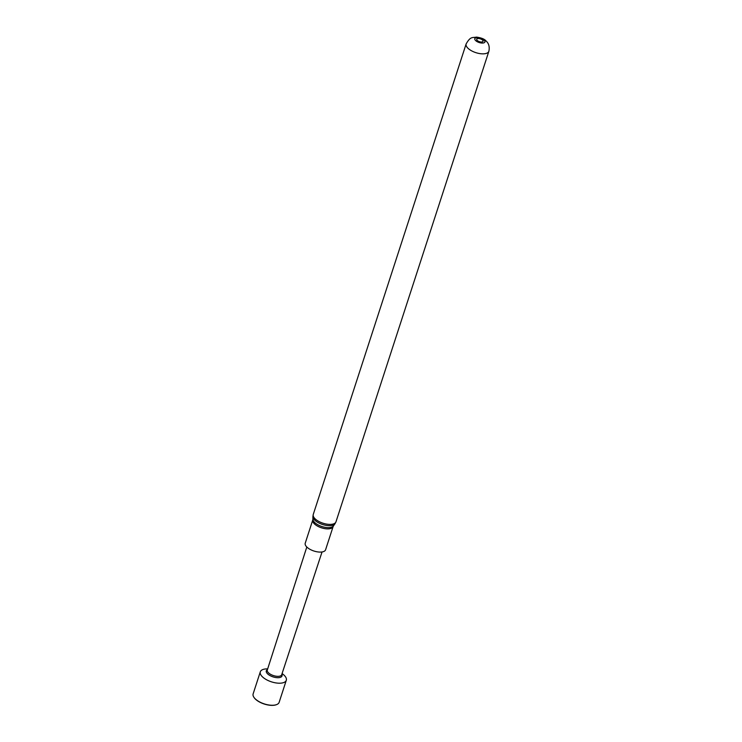 <?xml version="1.0" encoding="UTF-8"?>
<svg xmlns="http://www.w3.org/2000/svg" width="742" height="742" viewBox="0 0 742 742"><rect width="100%" height="100%" fill="white"/><g stroke="black" fill="none" stroke-linecap="round" stroke-linejoin="round"><path stroke-width="1.11" d="M474.769 38.714A5.352 2.374 -162 0 1 478.757 37.777A5.352 2.374 -162 0 1 484.053 40.142A5.352 2.374 -162 0 1 484.934 42.016M306.938 547.142A10.694 4.758 -162 0 1 305.231 543.19L312.772 519.975A10.694 4.758 -162 0 0 314.478 523.935A10.694 4.758 -162 0 0 325.284 528.703A10.694 4.758 -162 0 0 333.112 526.588L325.571 549.803A10.694 4.758 -162 0 1 317.743 551.909A10.694 4.758 -162 0 1 306.938 547.142M475.65 40.587A5.352 2.374 -162 0 1 474.797 38.612A5.352 2.374 -162 0 1 478.711 37.554A5.352 2.374 -162 0 1 484.118 39.938A5.352 2.374 -162 0 1 484.971 41.914A5.352 2.374 -162 0 1 481.057 42.971A5.352 2.374 -162 0 1 475.65 40.587M276.33 704.705A13.375 5.945 -162 0 1 276.182 704.761A13.375 5.945 -162 0 1 255.48 699.177A13.375 5.945 -162 0 1 254.107 697.582A13.375 5.945 -162 0 1 254.014 697.452M267.658 668.894A13.671 6.075 18 0 0 260.303 671.825L253.133 693.881A13.671 6.075 18 0 0 253.922 697.313A13.671 6.075 18 0 0 255.322 698.936A13.671 6.075 18 0 0 276.488 704.65A13.671 6.075 18 0 0 279.14 702.331L286.301 680.275A13.671 6.075 18 0 0 284.121 675.22A13.671 6.075 18 0 0 282.081 673.578M281.858 674.255L282.025 674.83A8.264 3.673 -162 0 1 277.081 677.687A8.264 3.673 -162 0 1 267.639 673.894A8.264 3.673 -162 0 1 266.972 669.943L267.445 669.572M260.303 671.825A13.671 6.075 18 0 0 262.492 676.88A13.671 6.075 18 0 0 276.302 682.974A13.671 6.075 18 0 0 286.301 680.275M322.037 551.965L281.7 674.719A7.578 3.367 -162 0 1 276.154 676.212A7.578 3.367 -162 0 1 268.511 672.836A7.578 3.367 -162 0 1 267.296 670.045L306.808 547.021M482.523 40.059A3.339 1.484 18 0 0 478.061 38.528A3.339 1.484 18 0 0 477.245 40.467A3.339 1.484 18 0 0 481.706 41.997A3.339 1.484 18 0 0 482.523 40.059M333.112 526.588L333.464 525.893A10.926 4.86 -162 0 1 325.052 527.312A10.926 4.86 -162 0 1 314.747 522.553A10.926 4.86 -162 0 1 312.892 519.205L312.901 516.655A11.714 5.213 -162 0 0 314.896 520.244A11.714 5.213 -162 0 0 325.942 525.345A11.714 5.213 -162 0 0 334.957 523.824L335.968 521.839A11.946 5.315 -162 0 1 327.231 524.195A11.946 5.315 -162 0 1 315.165 518.871A11.946 5.315 -162 0 1 313.254 514.456L312.901 516.655M466.143 43.908C470.576 36.21 472.172 37.925 476.512 37.1C481.354 37.796 484.535 39.085 486.047 40.958C488.839 43.388 489.776 46.839 488.867 51.291A11.946 5.315 -162 0 1 480.12 53.647A11.946 5.315 -162 0 1 468.054 48.323A11.946 5.315 -162 0 1 466.143 43.908L313.254 514.456M488.867 51.291L335.968 521.839M333.464 525.893L334.957 523.824M312.892 519.205L312.772 519.975"/></g></svg>
